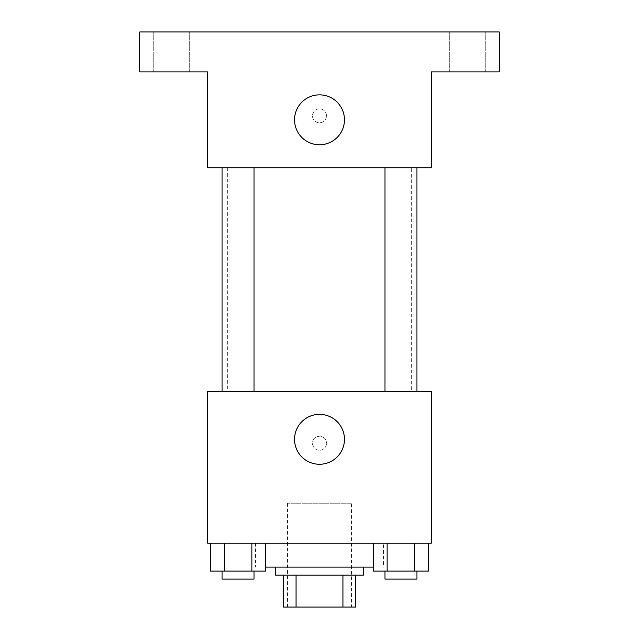 <?xml version="1.0" encoding="UTF-8"?>
<svg xmlns="http://www.w3.org/2000/svg" width="639" height="639" viewBox="0 0 639 639"><rect width="100%" height="100%" fill="white"/><g stroke="black" fill="none" stroke-linecap="round" stroke-linejoin="round"><path stroke-width="0.48" stroke-dasharray="3.19 2.4" d="M351.45 503.212L287.55 503.212L351.45 503.212L351.45 607.05L287.55 607.05L351.45 607.05M296.065 607.05L283.556 607.05L283.556 575.1L296.065 575.1L296.065 607.05L355.444 607.05M342.935 575.1L296.065 575.1L342.935 575.1L342.935 607.05M296.065 575.1L283.556 575.1M275.569 575.1L363.431 575.1M319.5 567.112L275.569 567.112L319.5 567.112M373.304 567.112L265.696 567.112M383.4 543.15L255.6 543.15L383.4 543.15L383.4 567.112M210.359 543.15L210.359 571.106L224.193 571.106L210.359 571.106L224.193 571.106L224.193 543.15L251.862 543.15L210.359 543.15L265.696 543.15L224.193 543.15L224.193 571.106L265.696 571.106L251.862 571.106L265.696 571.106L265.696 543.15L251.862 543.15L265.696 543.15L251.862 543.15L251.862 571.106L224.193 571.106L251.862 571.106L251.862 543.15L265.696 543.15L224.193 543.15L265.696 543.15M207.675 543.15L431.325 543.15L431.325 391.387L207.675 391.387L207.675 543.15M373.304 543.15L373.304 571.106L387.138 571.106L373.304 571.106L387.138 571.106L387.138 543.15L414.807 543.15L373.304 543.15L428.641 543.15L387.138 543.15L387.138 571.106L428.641 571.106L414.807 571.106L428.641 571.106L428.641 543.15L414.807 543.15L428.641 543.15L414.807 543.15L414.807 571.106L387.138 571.106L414.807 571.106L414.807 543.15L428.641 543.15L387.138 543.15L428.641 543.15M326.489 443.306A6.989 6.989 0 0 0 316.001 437.252A6.989 6.989 0 0 0 316.001 449.361A6.989 6.989 0 0 0 326.489 443.306A6.989 6.989 0 0 0 316.001 437.252A6.989 6.989 0 0 0 316.001 449.361A6.989 6.989 0 0 0 326.489 443.306M411.356 391.387L227.644 391.387L411.356 391.387L411.356 167.737L227.644 167.737L411.356 167.737M254.002 391.387L222.052 391.387L254.002 391.387L222.052 391.387L254.002 391.387L254.002 167.737L222.052 167.737L254.002 167.737M416.947 391.387L384.998 391.387L416.947 391.387L384.998 391.387L416.947 391.387L416.947 167.737L384.998 167.737L416.947 167.737M207.675 450.295L207.683 436.317L207.675 450.295M431.325 436.317L431.317 450.295L431.325 436.317M344.461 439.312A24.961 24.961 0 0 1 307.024 460.927A24.961 24.961 0 0 1 307.024 417.698A24.961 24.961 0 0 1 344.461 439.312M207.675 167.737L431.325 167.737L431.325 71.888L499.219 71.888L499.219 31.95L139.781 31.95L139.781 71.888L207.675 71.888L207.675 167.737M326.489 115.819A6.989 6.989 0 0 0 316.001 109.764A6.989 6.989 0 0 0 316.001 121.873A6.989 6.989 0 0 0 326.489 115.819A6.989 6.989 0 0 0 316.001 109.764A6.989 6.989 0 0 0 316.001 121.873A6.989 6.989 0 0 0 326.489 115.819M207.675 122.808L207.683 108.83L207.675 122.808M431.325 108.83L431.317 122.808L431.325 108.83M344.461 119.812A24.961 24.961 0 0 1 307.024 141.427A24.961 24.961 0 0 1 307.024 98.198A24.961 24.961 0 0 1 344.461 119.812M171.731 71.888L189.719 71.888L171.731 71.888M467.269 71.888L485.257 71.888L467.269 71.888M171.731 31.95L189.719 31.95L171.731 31.95M467.269 31.95L485.257 31.95L467.269 31.95M416.947 571.106L384.998 571.106L416.947 571.106L384.998 571.106L416.947 571.106L416.947 579.094L384.998 579.094L416.947 579.094L384.998 579.094L384.998 571.106M254.002 571.106L222.052 571.106L254.002 571.106L222.052 571.106L254.002 571.106L254.002 579.094L222.052 579.094L254.002 579.094L222.052 579.094L222.052 571.106M414.807 543.15L414.807 571.106M387.138 543.15L387.138 571.106M251.862 543.15L251.862 571.106M224.193 543.15L224.193 571.106M287.55 607.05L287.55 503.212M255.6 543.15L255.6 567.112M227.644 167.737L227.644 391.387M222.052 167.737L222.052 391.387M384.998 167.737L384.998 391.387M189.719 71.888L189.719 31.95L189.719 71.888M153.743 71.888L153.743 31.95L153.743 71.888M485.257 71.888L485.257 31.95L485.257 71.888M449.281 71.888L449.281 31.95L449.281 71.888"/><path stroke-width="0.96" d="M342.935 575.1L342.935 607.05L283.556 607.05L283.556 575.1M342.935 607.05L355.444 607.05L355.444 575.1L355.444 607.05M363.431 567.112L363.431 575.1L275.569 575.1L275.569 567.112M296.065 575.1L296.065 607.05M265.696 567.112L373.304 567.112M431.325 543.15L207.675 543.15L207.675 391.387L431.325 391.387L431.325 543.15M344.461 439.312A24.961 24.961 0 0 1 307.024 460.927A24.961 24.961 0 0 1 307.024 417.698A24.961 24.961 0 0 1 344.461 439.312M384.998 391.387L384.998 167.737M254.002 167.737L254.002 391.387M431.325 167.737L207.675 167.737L207.675 71.888L139.781 71.888L139.781 31.95L499.219 31.95L499.219 71.888L431.325 71.888L431.325 167.737M344.461 119.812A24.961 24.961 0 0 1 307.024 141.427A24.961 24.961 0 0 1 307.024 98.198A24.961 24.961 0 0 1 344.461 119.812M428.641 543.15L428.641 571.106L373.304 571.106L373.304 543.15M414.807 543.15L414.807 571.106M387.138 543.15L387.138 571.106M416.947 571.106L416.947 579.094L384.998 579.094L384.998 571.106M265.696 543.15L265.696 571.106L210.359 571.106L210.359 543.15M251.862 543.15L251.862 571.106M224.193 543.15L224.193 571.106M254.002 571.106L254.002 579.094L222.052 579.094L222.052 571.106M416.947 391.387L416.947 167.737M222.052 167.737L222.052 391.387"/></g></svg>
